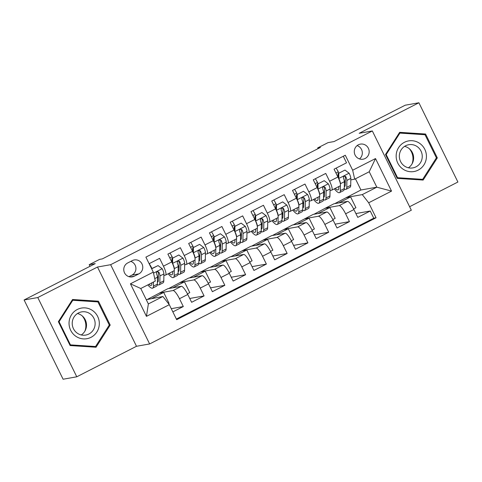 <?xml version="1.0" encoding="UTF-8"?>
<svg xmlns="http://www.w3.org/2000/svg" width="482" height="482" viewBox="0 0 482 482"><rect width="100%" height="100%" fill="white"/><g stroke="black" fill="none" stroke-linecap="round" stroke-linejoin="round"><path stroke-width="0.72" d="M358.349 144.805A7.658 7.447 79.9 0 0 363.06 159.199A7.658 7.447 79.9 0 0 368.784 149.287A7.658 7.447 79.9 0 0 358.349 144.805M409.604 206.712L457.9 182.027L418.9 102.774L405.217 105.203L334.08 141.557L328.055 142.624L317.674 147.932L318.03 148.661M149.637 343.949L411.327 210.212L372.333 130.959L110.637 264.696L149.637 343.949L136.496 346.281L97.497 267.028L37.789 297.545L76.783 376.797L136.496 346.281M76.783 376.797L63.1 379.226L24.1 299.973L95.237 263.618L89.212 264.69L90.001 266.293M37.789 297.545L24.1 299.973M343.292 156.252L346.516 162.814L334.056 169.182L337.906 177.002L329.598 181.25A9.568 2.133 62.9 0 1 331.761 190.161A9.568 2.133 62.9 0 1 331.622 190.203L330.031 190.486M329.598 181.25L325.748 173.43L313.288 179.798L317.138 187.618L308.829 191.866A9.568 2.133 62.9 0 1 310.992 200.771A9.568 2.133 62.9 0 1 310.854 200.819L309.263 201.102M308.829 191.866L304.979 184.046L292.52 190.414L296.364 198.235L288.061 202.476A9.568 2.133 62.9 0 1 290.224 211.387A9.568 2.133 62.9 0 1 290.086 211.435L288.495 211.719M288.061 202.476L284.211 194.662L271.752 201.03L275.596 208.845L267.287 213.092A9.568 2.133 62.9 0 1 269.456 222.003A9.568 2.133 62.9 0 1 269.317 222.045L267.727 222.329M267.287 213.092L263.443 205.272L250.983 211.64L254.827 219.461L246.519 223.708A9.568 2.133 62.9 0 1 248.688 232.619A9.568 2.133 62.9 0 1 248.543 232.661L246.959 232.945M246.519 223.708L242.675 215.888L230.209 222.256L234.059 230.077L225.751 234.318A9.568 2.133 62.9 0 1 227.914 243.229A9.568 2.133 62.9 0 1 227.775 243.277L226.185 243.561M225.751 234.318L221.901 226.504L209.441 232.872L213.291 240.687L204.983 244.934A9.568 2.133 62.9 0 1 207.146 253.845A9.568 2.133 62.9 0 1 207.007 253.893L205.416 254.171M204.983 244.934L201.133 237.114L188.673 243.482L192.523 251.303L184.214 255.55A9.568 2.133 62.9 0 1 186.377 264.461A9.568 2.133 62.9 0 1 186.239 264.504L184.648 264.787M184.214 255.55L180.364 247.73L167.905 254.098L171.749 261.919A9.568 2.133 62.9 0 1 173.918 270.83L165.609 275.071A9.568 2.133 62.9 0 1 165.471 275.12L163.88 275.403M172.845 311.89L183.311 306.54L171.267 308.679M147.823 299.177L167.79 288.706L181.365 286.296A9.568 2.133 62.9 0 1 187.769 294.478L191.619 302.292L204.079 295.924L189.739 298.472M168.592 288.561L188.558 278.09L202.133 275.68A9.568 2.133 -117.1 0 1 208.543 283.862L212.387 291.682L224.847 285.314L210.507 287.856M189.36 277.951L209.327 267.474L222.907 265.07A9.568 2.133 -117.1 0 1 229.312 273.246L233.155 281.066L245.621 274.698L231.276 277.24M210.128 267.335L230.095 256.864L243.675 254.454A9.568 2.133 -117.1 0 1 250.08 262.636L253.924 270.45L266.389 264.082L252.044 266.63M230.896 256.719L250.863 246.248L264.443 243.838A9.568 2.133 -117.1 0 1 270.848 252.02L274.698 259.834L287.158 253.466L272.812 256.014M251.67 246.103L271.631 235.632L285.211 233.228A9.568 2.133 -117.1 0 1 291.616 241.404L295.466 249.224L307.926 242.856L293.586 245.398M272.438 235.493L292.405 225.022L305.98 222.612A9.568 2.133 -117.1 0 1 312.384 230.788L316.234 238.608L328.694 232.24L314.354 234.782M293.207 224.877L313.173 214.406L326.748 211.996A9.568 2.133 -117.1 0 1 333.158 220.178L337.002 227.992L349.462 221.624L335.123 224.172M324.525 191.462L323.561 191.637M303.75 202.078L302.792 202.247M282.982 212.695L282.024 212.863M262.214 223.311L261.256 223.479M241.446 233.921L240.482 234.095M220.678 244.537L219.714 244.705M199.91 255.153L198.946 255.321M179.135 265.763L178.177 265.937M89.212 264.69L99.599 259.382L102.335 258.894L320.409 147.444L317.674 147.932M134.243 276.222L138.816 273.89A7.417 7.212 79.9 0 0 134.249 259.943A7.417 7.212 79.9 0 0 132.279 260.605L127.712 262.943A7.417 7.212 79.9 0 0 132.273 276.885A7.417 7.212 79.9 0 0 134.243 276.222L130.194 276.939M354.692 179.184L352.667 170.224L345.287 155.234L145.901 257.129L153.282 272.125L155.306 281.078L140.768 288.507L148.36 303.931L162.898 296.502L169.303 304.684L176.677 319.674L376.062 217.78L368.688 202.783L362.277 194.608L376.822 187.179L369.23 171.755L354.692 179.184L350.8 179.87M352.667 170.224L375.514 158.554L391.535 191.107L368.688 202.783M169.303 304.684L146.456 316.355L130.435 283.802L153.282 272.125M313.975 214.261L325.633 208.037L339.214 205.627A9.568 2.133 62.9 0 1 345.618 213.809L349.462 221.624M325.633 208.037L333.942 203.79L347.522 201.38L339.214 205.627M304.865 218.653L318.439 216.243A9.568 2.133 62.9 0 1 324.85 224.419L328.694 232.24M284.097 229.263L297.671 226.859A9.568 2.133 62.9 0 1 304.082 235.035L307.926 242.856M263.329 239.879L276.903 237.469A9.568 2.133 62.9 0 1 283.308 245.651L287.158 253.466M242.554 250.495L256.135 248.085A9.568 2.133 62.9 0 1 262.539 256.267L266.389 264.082M221.786 261.105L235.367 258.701A9.568 2.133 62.9 0 1 241.771 266.877L245.621 274.698M201.018 271.721L214.598 269.311A9.568 2.133 62.9 0 1 221.003 277.493L224.847 285.314M180.25 282.338L193.824 279.928A9.568 2.133 62.9 0 1 200.235 288.109L204.079 295.924M158.367 276.379L157.409 276.548M159.482 292.954L173.056 290.544A9.568 2.133 62.9 0 1 179.467 298.72L183.311 306.54M176.376 319.066L373.767 218.189L370.236 211.014L355.891 213.556M347.522 201.38A9.568 2.133 -117.1 0 1 353.927 209.562L357.771 217.382L370.236 211.014M149.131 263.69L159.596 258.346L163.44 266.16A9.568 2.133 62.9 0 1 165.609 275.071M345.293 180.852L344.329 181.021M146.275 299.702L162.898 296.502M97.497 267.028L110.637 264.696M418.9 102.774L359.192 133.291L372.333 130.959M334.743 203.651L360.94 189.992L376.822 187.179L391.535 191.107M360.94 189.992L355.433 178.804M346.401 197.421L362.277 194.608M151.023 267.54L151.342 267.377A15.195 3.386 62.9 0 0 151.914 268.504L150.571 265.769M168.423 303.558L169.013 303.256L163.693 292.435L159.584 293.164M151.926 298.448L163.693 292.435M169.797 257.942L172.11 256.761A15.195 3.386 62.9 0 0 172.683 257.888L171.267 255.165M187.45 293.833L189.781 292.64L184.461 281.825L180.352 282.548M172.695 287.832L184.461 281.825M193.469 277.222L205.23 271.209L201.127 271.938M208.218 283.217L210.556 282.024L205.23 271.209M186.377 264.461L194.686 260.214A9.568 2.133 -117.1 0 0 192.523 251.303M190.565 247.332L192.878 246.145A15.195 3.386 62.9 0 0 193.451 247.272L192.035 244.555M214.237 266.606L225.998 260.593L221.895 261.322M228.986 272.607L231.324 271.408L225.998 260.593M207.146 253.845L215.454 249.598A9.568 2.133 -117.1 0 0 213.291 240.687M212.875 233.927L214.225 236.662A15.195 3.386 62.9 0 1 213.647 235.535A7.537 1.681 -117.1 0 0 211.484 231.824M235.005 255.99L246.766 249.977L242.663 250.706M249.754 261.991L252.092 260.798L246.766 249.977M227.914 243.229L236.222 238.988A9.568 2.133 -117.1 0 0 234.059 230.077M232.101 226.1L234.421 224.919A15.195 3.386 62.9 0 0 234.993 226.046L233.571 223.323M255.773 245.38L267.54 239.367L263.431 240.096M270.523 251.375L272.86 250.182L267.54 239.367M248.688 232.619L256.99 228.372A9.568 2.133 -117.1 0 0 254.827 219.461M252.875 215.49L255.189 214.303A15.195 3.386 62.9 0 0 255.761 215.43L254.339 212.713M276.541 234.764L288.308 228.751L284.199 229.48M291.297 240.759L293.628 239.566L288.308 228.751M269.456 222.003L277.765 217.756A9.568 2.133 -117.1 0 0 275.596 208.845M273.643 204.874L275.957 203.693A15.195 3.386 62.9 0 0 276.529 204.82L275.114 202.097M297.31 224.148L309.076 218.135L304.967 218.864M312.065 230.149L314.397 228.956L309.076 218.135M290.224 211.387L298.533 207.14A9.568 2.133 -117.1 0 0 296.364 198.235M294.412 194.258L296.725 193.077A15.195 3.386 62.9 0 0 297.298 194.204L295.882 191.481M318.084 213.532L329.845 207.525L325.742 208.254M332.833 219.533L335.171 218.34L329.845 207.525M310.992 200.771L319.301 196.529A9.568 2.133 -117.1 0 0 317.138 187.618M315.18 183.648L317.493 182.461A15.195 3.386 62.9 0 0 318.066 183.588L316.65 180.87M338.852 202.922L350.613 196.909L346.51 197.638M353.601 208.917L355.939 207.724L350.613 196.909M373.767 218.189L376.062 217.78M331.761 190.161L340.069 185.913A9.568 2.133 -117.1 0 0 337.906 177.002M337.49 170.242L338.84 172.978A15.195 3.386 62.9 0 1 338.262 171.845A7.537 1.681 -117.1 0 0 336.099 168.14M140.768 288.507L130.435 283.802M148.36 303.931L146.456 316.355M375.514 158.554L369.23 171.755M128.917 276.662L131.972 275.102A7.417 7.212 79.9 0 0 130.767 261.383M359.482 158.933A7.658 7.447 79.9 0 0 357.12 145.6M96.032 347.239L110.203 325.067L98.455 301.196L72.541 299.503L58.37 321.681L70.119 345.552L96.032 347.239M425.57 134.02L399.656 132.333L385.486 154.505L397.228 178.376L423.148 180.069L437.319 157.891L425.57 134.02L423.274 134.43L399.313 132.863M94.074 347.112L94.315 346.739M96.249 301.798L72.198 300.039M96.159 301.605L98.455 301.196M109.143 325.254L110.203 325.067M421.19 179.937L421.425 179.563M436.258 158.078L437.319 157.891M151.884 282.832L151.866 283.729A15.195 3.386 62.9 0 1 151.24 285.38A15.195 3.386 62.9 0 1 148.854 284.38M153.475 282.018L153.415 286.157A18.304 4.079 62.9 0 1 152.655 288.152A18.304 4.079 62.9 0 1 147.829 284.904M151.649 268.811L158.072 265.594L162.259 268.817A6.338 1.41 62.9 0 1 163.904 273.921L163.796 280.849A18.304 4.079 62.9 0 1 163.043 282.844L159.096 284.862A18.304 4.079 -117.1 0 0 159.849 282.868L159.958 275.939A6.338 1.41 -117.1 0 0 159.036 272.451L157.976 271.649L157.09 271.866L156.517 272.607L156.542 273.722A6.338 1.41 62.9 0 1 157.463 277.21L157.361 284.139A18.304 4.079 62.9 0 1 156.602 286.133L152.655 288.152M151.342 267.377A7.537 1.681 -117.1 0 0 149.179 263.666M158.343 278.192A15.195 3.386 62.9 0 1 157.463 277.192M151.842 268.775L151.848 269.203M158.072 265.594L151.583 268.673M157.343 284.507A18.304 4.079 -117.1 0 0 159.096 284.862M159.036 272.451L158.247 272.589A3.229 0.717 62.9 0 1 158.409 273.505L158.307 280.44A15.195 3.386 62.9 0 1 157.68 282.091A15.195 3.386 62.9 0 1 157.391 282.175M77.325 309.468A15.551 15.123 79.9 0 0 70.679 330.291A15.551 15.123 79.9 0 0 91.026 337.316A15.551 15.123 79.9 0 0 97.677 316.493A15.551 15.123 79.9 0 0 77.325 309.468M78.494 312.938A11.773 11.454 79.9 0 0 72.818 327.133A11.773 11.454 79.9 0 0 85.736 335.074A11.773 11.454 79.9 0 0 88.863 334.02A11.773 11.454 79.9 0 0 94.538 319.831A11.773 11.454 79.9 0 0 81.621 311.89A11.773 11.454 79.9 0 0 78.494 312.938M95.556 346.516L70.45 344.877L59.069 321.753L72.8 300.268L97.906 301.907L109.287 325.031L95.556 346.516L93.363 346.907L70.035 345.383M69.842 344.985L70.45 344.877M58.461 321.862L59.069 321.753M71.963 300.413L72.8 300.268M82.259 315.939A14.954 14.544 -100.1 0 1 84.94 331.05M81.265 334.96A11.773 11.454 79.9 0 0 86.326 323.012A11.773 11.454 79.9 0 0 77.463 313.535M409.375 148.763A14.954 14.544 -100.1 0 1 412.96 159.452A14.954 14.544 -100.1 0 1 412.056 163.874M396.174 155.234A15.551 15.123 79.9 0 0 410.477 171.725A15.551 15.123 79.9 0 0 426.407 157.204A15.551 15.123 79.9 0 0 412.11 140.708A15.551 15.123 79.9 0 0 396.174 155.234M399.349 155.559A11.773 11.454 79.9 0 0 412.851 167.899A11.773 11.454 79.9 0 0 422.238 157.054A11.773 11.454 79.9 0 0 408.736 144.714A11.773 11.454 79.9 0 0 399.349 155.559M408.381 167.784A11.773 11.454 79.9 0 0 413.61 158.584A11.773 11.454 79.9 0 0 404.579 146.359M422.672 179.346L397.56 177.707L386.184 154.577L399.909 133.092L425.022 134.731L436.403 157.855L422.672 179.346L420.479 179.732L397.15 178.207M396.957 177.816L397.56 177.707M385.576 154.686L386.184 154.577M399.078 133.243L399.909 133.092M178.111 273.89A18.304 4.079 -117.1 0 0 179.864 274.246L183.811 272.228A18.304 4.079 62.9 0 0 184.564 270.239L184.672 263.311A6.338 1.41 62.9 0 0 183.027 258.201L178.84 254.978L172.61 258.165L172.64 263.509A6.338 1.41 62.9 0 1 174.285 268.613L174.279 269.167M172.664 271.468L172.64 273.113A15.195 3.386 62.9 0 1 172.008 274.764A15.195 3.386 62.9 0 1 169.11 273.282M174.261 270.275L174.183 275.541A18.304 4.079 62.9 0 1 173.424 277.536A18.304 4.079 62.9 0 1 168.17 273.764M172.11 256.761A7.537 1.681 -117.1 0 0 169.947 253.056M179.111 267.576A15.195 3.386 62.9 0 1 178.232 266.576M178.84 254.978L172.61 258.165M171.923 262.274L171.899 258.292M179.864 274.246A18.304 4.079 -117.1 0 0 180.623 272.252L180.726 265.323A6.338 1.41 -117.1 0 0 179.804 261.834L179.19 261.166L177.864 261.25L177.286 261.991L177.31 263.112A6.338 1.41 62.9 0 1 178.232 266.6L178.129 273.529A18.304 4.079 62.9 0 1 177.37 275.517L173.424 277.536M179.804 261.834L179.015 261.979A3.229 0.717 62.9 0 1 179.184 262.895L179.075 269.824A15.195 3.386 62.9 0 1 178.448 271.474A15.195 3.386 62.9 0 1 178.159 271.559M198.879 263.274A18.304 4.079 -117.1 0 0 200.633 263.63L204.579 261.612A18.304 4.079 62.9 0 0 205.338 259.623L205.44 252.695A6.338 1.41 62.9 0 0 203.796 247.585L199.614 244.362L193.378 247.549L193.415 252.893A6.338 1.41 62.9 0 1 195.053 258.003L195.047 258.557M193.433 260.852L193.409 262.497A15.195 3.386 62.9 0 1 192.782 264.154A15.195 3.386 62.9 0 1 189.884 262.666M195.029 259.659L194.951 264.931A18.304 4.079 62.9 0 1 194.198 266.92A18.304 4.079 62.9 0 1 188.938 263.154M192.878 246.145A7.537 1.681 -117.1 0 0 190.715 242.44M199.879 256.966A15.195 3.386 62.9 0 1 199 255.966L198.897 262.913A18.304 4.079 62.9 0 1 198.144 264.907L194.198 266.92M199.614 244.362L193.378 247.549M192.692 251.658L192.667 247.676M200.633 263.63A18.304 4.079 -117.1 0 0 201.392 261.642L201.494 254.713A6.338 1.41 -117.1 0 0 200.572 251.224L199.958 250.55L198.632 250.634L198.054 251.381L198.084 252.496A6.338 1.41 62.9 0 1 199 255.984L195.053 258.003M200.572 251.224L199.783 251.363A3.229 0.717 62.9 0 1 199.952 252.279L199.843 259.208A15.195 3.386 62.9 0 1 199.217 260.858A15.195 3.386 62.9 0 1 198.927 260.943M219.653 252.664A18.304 4.079 -117.1 0 0 221.401 253.014L225.347 251.002A18.304 4.079 62.9 0 0 226.106 249.007L226.209 242.078A6.338 1.41 62.9 0 0 224.564 236.975L220.382 233.752L214.153 236.933L214.183 242.277A6.338 1.41 62.9 0 1 215.828 247.387L215.816 247.941M214.201 250.236L214.177 251.887A15.195 3.386 62.9 0 1 213.55 253.538A15.195 3.386 62.9 0 1 210.652 252.056M215.797 249.043L215.719 254.315A18.304 4.079 62.9 0 1 214.966 256.31A18.304 4.079 62.9 0 1 209.706 252.538M220.648 246.35A15.195 3.386 62.9 0 1 219.774 245.35M220.382 233.752L214.153 236.933M213.46 241.042L213.436 237.06M221.401 253.014A18.304 4.079 -117.1 0 0 222.16 251.026L222.262 244.097A6.338 1.41 -117.1 0 0 221.34 240.608L220.286 239.807L219.4 240.024L218.828 240.765L218.852 241.88A6.338 1.41 62.9 0 1 219.774 245.368L219.665 252.297A18.304 4.079 62.9 0 1 218.912 254.291L214.966 256.31M221.34 240.608L220.557 240.747A3.229 0.717 62.9 0 1 220.72 241.663L220.617 248.592A15.195 3.386 62.9 0 1 219.985 250.248A15.195 3.386 62.9 0 1 219.696 250.333M240.422 242.048A18.304 4.079 -117.1 0 0 242.175 242.404L246.121 240.385A18.304 4.079 62.9 0 0 246.874 238.397L246.977 231.462A6.338 1.41 62.9 0 0 245.332 226.359L241.151 223.136L234.921 226.323L234.951 231.667A6.338 1.41 62.9 0 1 236.596 236.77L236.584 237.325M234.969 239.626L234.945 241.271A15.195 3.386 62.9 0 1 234.318 242.922A15.195 3.386 62.9 0 1 231.42 241.44M236.572 238.433L236.487 243.699A18.304 4.079 62.9 0 1 235.734 245.693A18.304 4.079 62.9 0 1 230.474 241.922M234.421 224.919A7.537 1.681 -117.1 0 0 232.258 221.214M241.416 235.734A15.195 3.386 62.9 0 1 240.542 234.734M241.151 223.136L234.921 226.323M234.228 230.426L234.21 226.45M242.175 242.404A18.304 4.079 -117.1 0 0 242.928 240.41L243.03 233.481A6.338 1.41 -117.1 0 0 242.115 229.992L241.054 229.191L240.169 229.408L239.596 230.149L239.62 231.27A6.338 1.41 62.9 0 1 240.542 234.758L240.434 241.687A18.304 4.079 62.9 0 1 239.681 243.675L235.734 245.693M242.115 229.992L241.325 230.131A3.229 0.717 62.9 0 1 241.488 231.053L241.386 237.981A15.195 3.386 62.9 0 1 240.759 239.632A15.195 3.386 62.9 0 1 240.464 239.717M261.19 231.432A18.304 4.079 -117.1 0 0 262.943 231.788L266.889 229.769A18.304 4.079 62.9 0 0 267.643 227.781L267.745 220.852A6.338 1.41 62.9 0 0 266.106 215.743L261.919 212.52L255.689 215.707L255.719 221.051A6.338 1.41 62.9 0 1 257.364 226.16L257.358 226.709M255.737 229.01L255.713 230.655A15.195 3.386 62.9 0 1 255.086 232.306A15.195 3.386 62.9 0 1 252.188 230.824M257.34 227.817L257.261 233.089A18.304 4.079 62.9 0 1 256.502 235.077A18.304 4.079 62.9 0 1 251.243 231.306M255.189 214.303A7.537 1.681 -117.1 0 0 253.026 210.598M262.19 225.118A15.195 3.386 62.9 0 1 261.31 224.118L261.208 231.071A18.304 4.079 62.9 0 1 260.449 233.059L256.502 235.077M261.919 212.52L255.689 215.707M255.002 219.816L254.978 215.834M262.943 231.788A18.304 4.079 -117.1 0 0 263.696 229.8L263.805 222.865A6.338 1.41 -117.1 0 0 262.883 219.382L262.262 218.708L260.937 218.792L260.364 219.539L260.388 220.654A6.338 1.41 62.9 0 1 261.31 224.142L257.364 226.16M262.883 219.382L262.094 219.521A3.229 0.717 62.9 0 1 262.256 220.437L262.154 227.365A15.195 3.386 62.9 0 1 261.527 229.016A15.195 3.386 62.9 0 1 261.232 229.101M281.958 220.822A18.304 4.079 -117.1 0 0 283.711 221.172L287.658 219.159A18.304 4.079 62.9 0 0 288.411 217.165L288.519 210.236A6.338 1.41 62.9 0 0 286.874 205.133L282.687 201.91L276.457 205.091L276.487 210.435A6.338 1.41 62.9 0 1 278.132 215.544L278.126 216.099M276.511 218.394L276.481 220.039A15.195 3.386 62.9 0 1 275.855 221.696A15.195 3.386 62.9 0 1 272.957 220.214M278.108 217.201L278.03 222.473A18.304 4.079 62.9 0 1 277.271 224.461A18.304 4.079 62.9 0 1 272.011 220.696M275.957 203.693A7.537 1.681 -117.1 0 0 273.794 199.982M282.958 214.508A15.195 3.386 62.9 0 1 282.078 213.508M282.687 201.91L276.457 205.091M275.77 209.2L275.746 205.218M283.711 221.172A18.304 4.079 -117.1 0 0 284.464 219.183L284.573 212.255A6.338 1.41 -117.1 0 0 283.651 208.766L283.03 208.091L281.705 208.182L281.133 208.923L281.157 210.038A6.338 1.41 62.9 0 1 282.078 213.526L281.976 220.455A18.304 4.079 62.9 0 1 281.217 222.449L277.271 224.461M283.651 208.766L282.862 208.905A3.229 0.717 62.9 0 1 283.024 209.821L282.922 216.749A15.195 3.386 62.9 0 1 282.295 218.406A15.195 3.386 62.9 0 1 282.006 218.485M302.726 210.206A18.304 4.079 -117.1 0 0 304.479 210.562L308.426 208.543A18.304 4.079 62.9 0 0 309.179 206.549L309.287 199.62A6.338 1.41 62.9 0 0 307.643 194.517L303.455 191.294L297.225 194.475L297.255 199.825A6.338 1.41 62.9 0 1 298.9 204.928L298.894 205.483M297.28 207.784L297.255 209.429A15.195 3.386 62.9 0 1 296.629 211.08A15.195 3.386 62.9 0 1 293.725 209.598M298.876 206.591L298.798 211.857A18.304 4.079 62.9 0 1 298.039 213.851A18.304 4.079 62.9 0 1 292.785 210.08M296.725 193.077A7.537 1.681 -117.1 0 0 294.562 189.366M303.726 203.892A15.195 3.386 62.9 0 1 302.847 202.892M303.455 191.294L297.225 194.475M296.538 198.584L296.514 194.601M304.479 210.562A18.304 4.079 -117.1 0 0 305.239 208.567L305.341 201.639A6.338 1.41 -117.1 0 0 304.419 198.15L303.365 197.349L302.479 197.566L301.901 198.307L301.925 199.428A6.338 1.41 62.9 0 1 302.847 202.91L302.744 209.845A18.304 4.079 62.9 0 1 301.985 211.833L298.039 213.851M304.419 198.15L303.63 198.289A3.229 0.717 62.9 0 1 303.799 199.211L303.69 206.139A15.195 3.386 62.9 0 1 303.064 207.79A15.195 3.386 62.9 0 1 302.774 207.875M323.494 199.59A18.304 4.079 -117.1 0 0 325.248 199.946L329.194 197.927A18.304 4.079 62.9 0 0 329.953 195.939L330.056 189.01A6.338 1.41 62.9 0 0 328.411 183.901L324.229 180.678L317.993 183.865L318.03 189.209A6.338 1.41 62.9 0 1 319.668 194.312L319.662 194.867M318.048 197.168L318.024 198.813A15.195 3.386 62.9 0 1 317.397 200.464A15.195 3.386 62.9 0 1 314.499 198.982M319.644 195.975L319.566 201.247A18.304 4.079 62.9 0 1 318.813 203.235A18.304 4.079 62.9 0 1 313.553 199.464M317.493 182.461A7.537 1.681 -117.1 0 0 315.33 178.756M324.494 193.276A15.195 3.386 62.9 0 1 323.615 192.276L323.512 199.229A18.304 4.079 62.9 0 1 322.759 201.217L318.813 203.235M324.229 180.678L317.993 183.865M317.307 187.974L317.283 183.991M325.248 199.946A18.304 4.079 -117.1 0 0 326.007 197.951L326.109 191.023A6.338 1.41 -117.1 0 0 325.187 187.534L324.573 186.865L323.247 186.95L322.669 187.697L322.699 188.811A6.338 1.41 62.9 0 1 323.615 192.3L319.668 194.312M325.187 187.534L324.398 187.679A3.229 0.717 62.9 0 1 324.567 188.595L324.458 195.523A15.195 3.386 62.9 0 1 323.832 197.174A15.195 3.386 62.9 0 1 323.543 197.258M344.269 188.98A18.304 4.079 -117.1 0 0 346.016 189.33L349.962 187.317A18.304 4.079 62.9 0 0 350.721 185.323L350.824 178.394A6.338 1.41 62.9 0 0 349.179 173.285L344.998 170.068L338.768 173.249L338.798 178.593A6.338 1.41 62.9 0 1 340.443 183.702L340.431 184.257M338.816 186.552L338.792 188.197A15.195 3.386 62.9 0 1 338.165 189.854A15.195 3.386 62.9 0 1 335.267 188.372M340.413 185.359L340.334 190.631A18.304 4.079 62.9 0 1 339.581 192.619A18.304 4.079 62.9 0 1 334.321 188.854M345.263 182.666A15.195 3.386 62.9 0 1 344.389 181.666M344.998 170.068L338.768 173.249M338.075 177.358L338.051 173.375M346.016 189.33A18.304 4.079 -117.1 0 0 346.775 187.341L346.877 180.413A6.338 1.41 -117.1 0 0 345.956 176.924L345.341 176.249L344.015 176.34L343.443 177.081L343.467 178.195A6.338 1.41 62.9 0 1 344.389 181.684L344.281 188.613A18.304 4.079 62.9 0 1 343.527 190.607L339.581 192.619M345.956 176.924L345.172 177.063A3.229 0.717 62.9 0 1 345.335 177.978L345.233 184.907A15.195 3.386 62.9 0 1 344.6 186.564A15.195 3.386 62.9 0 1 344.311 186.642M326.748 211.996L318.439 216.243M305.98 222.612L297.671 226.859M285.211 233.228L276.903 237.469M264.443 243.838L256.135 248.085M243.675 254.454L235.367 258.701M222.907 265.07L214.598 269.311M202.133 275.68L193.824 279.928M181.365 286.296L173.056 290.544M187.769 294.478L179.467 298.72M353.927 209.562L345.618 213.809M333.158 220.178L324.85 224.419M312.384 230.788L304.082 235.035M291.616 241.404L283.308 245.651M270.848 252.02L262.539 256.267M250.08 262.636L241.771 266.877M229.312 273.246L221.003 277.493M208.543 283.862L200.235 288.109M171.749 261.919L163.44 266.16M131.972 275.102L138.816 273.89M162.151 268.733L153.511 273.149M157.361 284.139L153.415 286.157M163.796 280.849L159.849 282.868M157.463 277.21L154.746 278.602M163.904 273.921L159.958 275.939M182.925 258.123L172.64 263.377M178.129 273.529L174.183 275.541M184.564 270.239L180.623 272.252M178.232 266.6L174.285 268.613M184.672 263.311L180.726 265.323M203.693 247.507L193.409 252.761M198.897 262.913L194.951 264.931M205.338 259.623L201.392 261.642M205.44 252.695L201.494 254.713M224.461 236.891L214.183 242.145M211.333 236.716L213.647 235.535M219.665 252.297L215.719 254.315M226.106 249.007L222.16 251.026M219.774 245.368L215.828 247.387M226.209 242.078L222.262 244.097M245.23 226.281L234.951 231.535M240.434 241.687L236.487 243.699M246.874 238.397L242.928 240.41M240.542 234.758L236.596 236.77M246.977 231.462L243.03 233.481M265.998 215.665L255.719 220.919M261.208 231.071L257.261 233.089M267.643 227.781L263.696 229.8M267.745 220.852L263.805 222.865M286.766 205.049L276.487 210.303M281.976 220.455L278.03 222.473M288.411 217.165L284.464 219.183M282.078 213.526L278.132 215.544M288.519 210.236L284.573 212.255M307.54 194.433L297.255 199.687M302.744 209.845L298.798 211.857M309.179 206.549L305.239 208.567M302.847 202.91L298.9 204.928M309.287 199.62L305.341 201.639M328.308 183.823L318.024 189.077M323.512 199.229L319.566 201.247M329.953 195.939L326.007 197.951M330.056 189.01L326.109 191.023M349.076 173.207L338.798 178.46M335.948 173.032L338.262 171.845M344.281 188.613L340.334 190.631M350.721 185.323L346.775 187.341M344.389 181.684L340.443 183.702M350.824 178.394L346.877 180.413"/></g></svg>
